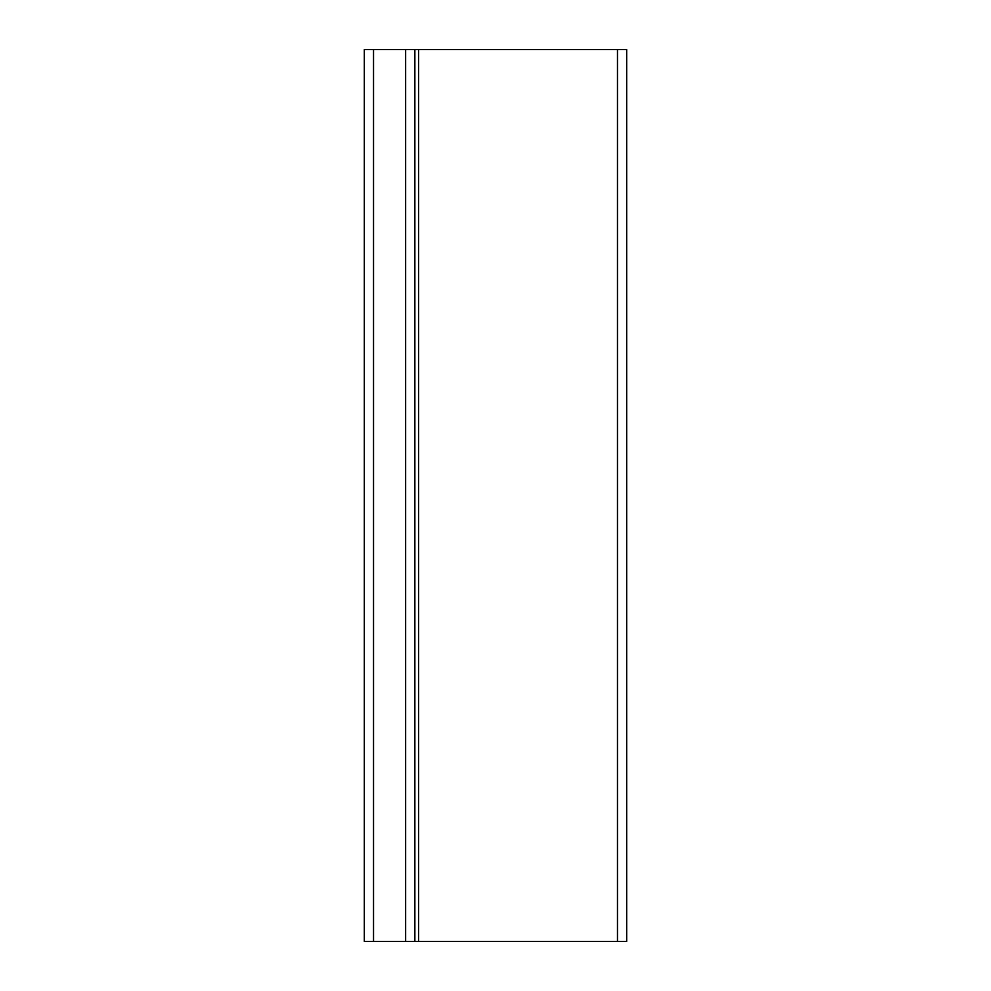 <?xml version="1.0" encoding="UTF-8"?>
<svg xmlns="http://www.w3.org/2000/svg" width="991" height="991" viewBox="0 0 991 991"><rect width="100%" height="100%" fill="white"/><g stroke="black" fill="none" stroke-linecap="round" stroke-linejoin="round"><path stroke-width="1.49" d="M626.684 49.55L626.684 941.45L626.684 49.55L414.857 49.55L414.857 941.45L626.684 941.45M414.857 941.45L414.857 49.55L364.316 49.55L364.316 941.45L414.857 941.45M617.467 49.55L617.467 941.45M418.574 941.45L418.574 49.55M405.641 49.55L405.641 941.45M373.533 941.45L373.533 49.55"/></g></svg>
